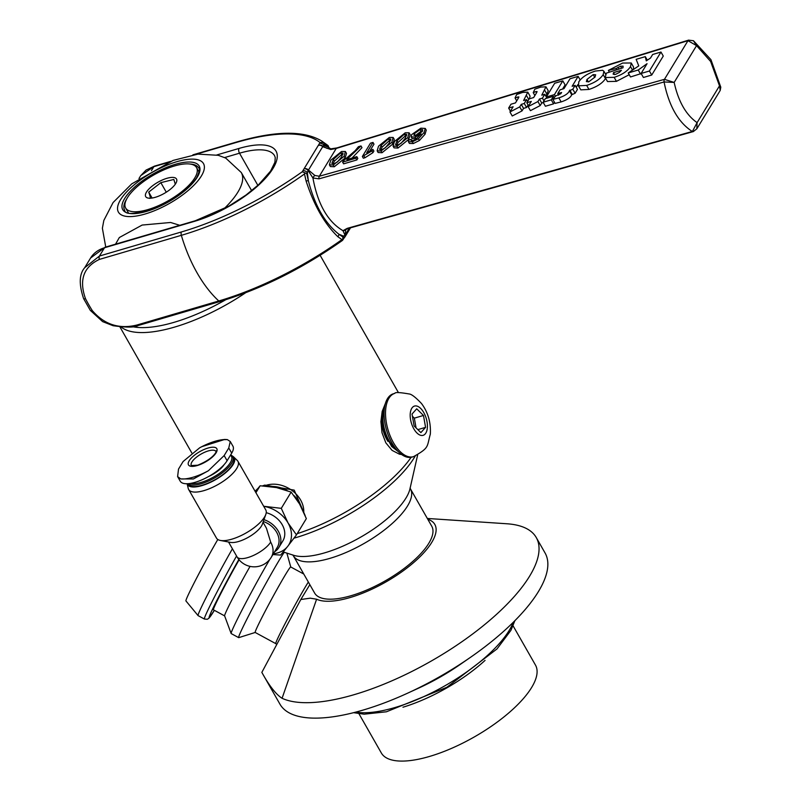 <?xml version="1.0" encoding="UTF-8"?>
<svg xmlns="http://www.w3.org/2000/svg" width="801" height="801" viewBox="0 0 801 801"><rect width="100%" height="100%" fill="white"/><g stroke="black" fill="none" stroke-linecap="round" stroke-linejoin="round"><path stroke-width="1.2" d="M149.607 198.358C150.678 198.668 150.378 196.585 148.716 192.1L160.841 182.648L166.278 192.19M148.716 192.1L152.1 198.037M160.841 182.648L173.847 179.454L175.289 184.21M141.116 183.409A40.811 14.778 -29.7 0 0 125.657 208.03A40.811 14.778 -29.7 0 0 181.086 192.21A40.811 14.778 -29.7 0 0 196.555 167.589A40.811 14.778 -29.7 0 0 141.116 183.409M152.41 185.902A17.742 6.428 -29.7 0 0 148.135 198.077A17.742 6.428 -29.7 0 0 169.792 189.727A17.742 6.428 -29.7 0 0 176.54 181.877A17.742 6.428 -29.7 0 0 169.872 177.622A17.742 6.428 -29.7 0 0 152.41 185.902M255.319 491.664L260.145 485.766L276.475 487.569L291.153 492.084L299.574 503.999L306.342 518.617L296.47 534.868L288.05 522.963L281.281 508.345L263.679 506.262A28.385 22.158 31.3 0 1 264.951 506.532A28.385 22.158 31.3 0 1 288.05 522.963A28.385 22.158 31.3 0 1 287.739 546.322L296.47 534.868M291.153 492.084L281.281 508.345M272.911 554.552L280.65 555.073L287.739 546.322A28.385 22.158 31.3 0 1 273.411 553.741M260.145 485.766L255.919 492.715M216.1 452.805A16.32 5.897 150.2 0 1 197.336 465.511A16.32 5.897 150.2 0 1 189.176 460.785A16.32 5.897 150.2 0 1 207.94 448.069A16.32 5.897 150.2 0 1 216.1 452.805M270.658 542.107A19.875 7.179 150.2 0 1 252.766 555.754A19.875 7.179 150.2 0 1 237.026 556.835A19.875 19.875 0 0 0 271.259 557.286L271.259 557.286A19.875 15.509 -148.7 0 0 270.658 542.107L266.473 528.29L263.028 522.262M237.937 461.306L265.752 509.877A28.385 10.253 150.2 0 1 265.802 514.432L262.348 524.194A19.875 7.179 150.2 0 1 248.63 537.111A19.875 7.179 150.2 0 1 230.548 542.397L220.375 540.445A28.385 10.253 150.2 0 1 216.48 538.102L188.666 489.521A28.385 10.253 150.2 0 1 188.265 488.53L187.104 483.734A26.974 9.742 150.2 0 0 207.739 483.544A26.974 9.742 150.2 0 0 233.101 464.56A26.974 9.742 150.2 0 0 233.642 456.94L237.276 460.465A28.385 10.253 150.2 0 1 237.937 461.306A28.385 10.253 150.2 0 1 236.716 468.475A28.385 10.253 150.2 0 1 211.154 487.969A28.385 10.253 150.2 0 1 188.666 489.521M265.802 514.432A28.385 10.253 150.2 0 1 264.52 517.056A28.385 10.253 150.2 0 1 243.965 534.127A28.385 10.253 150.2 0 1 220.375 540.445M232.36 456.079A26.974 9.742 150.2 0 1 233.642 456.94M230.638 454.898A26.213 9.472 150.2 0 1 232.761 456.64L233.612 458.122A26.213 9.472 150.2 0 1 232.48 464.74A26.213 9.472 150.2 0 1 208.871 482.743A26.213 9.472 150.2 0 1 188.105 484.174L187.834 483.704M232.761 456.64A26.213 9.472 150.2 0 1 231.629 463.258A26.213 9.472 150.2 0 1 209.592 480.55A26.213 9.472 150.2 0 1 188.105 483.684M230.428 455.228A25.211 9.111 150.2 0 1 230.328 462.688A25.211 9.111 150.2 0 1 211.654 478.077A25.211 9.111 150.2 0 1 190.658 483.363M224.05 464.71A17.742 6.408 150.2 0 1 208.57 476.535M230.247 441.501L232.911 446.137A27.685 10.002 150.2 0 1 231.709 453.126L227.104 460.715A27.685 10.002 150.2 0 1 202.182 479.719A27.685 10.002 150.2 0 1 180.255 481.231L177.602 476.595L180.776 478.918L193.401 478.968L208.41 470.728L224.16 455.569L228.766 447.979L230.247 441.501L227.324 439.599L222.538 439.689M203.925 445.616L199.689 447.789L183.119 461.516L178.513 469.096L177.612 476.585M270.858 486.628A26.974 21.046 31.3 0 1 285.186 489.892M295.319 497.391A26.974 21.046 31.3 0 1 299.324 502.828A26.974 21.046 31.3 0 1 301.366 507.313M266.232 512.69A21.297 16.621 31.3 0 1 282.202 524.695A21.297 16.621 31.3 0 1 282.833 540.955L278.918 547.403A21.297 16.621 31.3 0 1 274.613 551.759M263.96 519.629A21.297 16.621 31.3 0 1 278.918 547.403M263.299 521.511A19.875 15.509 31.3 0 1 277.246 547.423L271.259 557.286M303.739 512.28A26.263 20.496 -148.7 0 0 290.803 489.651A26.263 20.496 -148.7 0 0 264.41 485.987M416.049 427.844L414.347 418.142L412.405 416.25M425.571 427.354L420.885 432.6L414.117 425.942L412.024 414.047L416.71 408.8L423.479 415.459L425.571 427.354L417.862 429.626M423.479 415.459L414.347 418.142M413.466 456.67L412.004 457.101A33.001 16.821 -106.4 0 1 391.679 442.542A33.001 16.821 -106.4 0 1 384.49 407.569A33.001 16.821 -106.4 0 1 393.371 393.782L394.833 393.351C394.983 392.13 399.739 392.34 409.091 393.962C411.424 394.072 415.569 397.256 421.506 403.524C428.044 412.285 430.988 422.487 430.337 434.122C426.693 446.978 429.726 447.579 413.466 456.67A33.001 16.821 -106.4 0 1 400.13 451.574A33.001 16.821 -106.4 0 1 385.962 407.138A33.001 16.821 -106.4 0 1 394.833 393.351M279.96 704.179A152.601 55.269 -29.7 0 0 407.659 693.155A152.601 55.269 -29.7 0 0 470.567 657.271A152.601 55.269 -29.7 0 0 538.462 591.518A152.601 55.269 -29.7 0 0 545.06 552.97L536.249 537.521A152.601 55.269 150.3 0 1 529.661 576.079A152.601 55.269 150.3 0 1 409.081 672.84A152.601 55.269 150.3 0 1 282.072 698.282C275.985 694.417 269.236 685.786 261.837 672.389L279.96 704.179M407.659 693.155L419.183 687.869A99.364 35.985 -29.7 0 0 460.144 664.5L470.567 657.271M358.968 713.761L381.336 752.98A88.721 32.13 -29.7 0 0 451.674 748.314A88.721 32.13 -29.7 0 0 531.634 687.488A88.721 32.13 -29.7 0 0 535.468 665.07L513.091 625.851M303.779 574.037L290.723 566.958A37.267 1.462 118.5 0 0 286.037 573.696A37.267 1.462 118.5 0 0 265.872 609.891A37.267 1.462 118.5 0 0 255.199 632.47L238.758 637.636A49.682 1.952 118.5 0 1 238.678 637.636A49.682 1.952 118.5 0 1 252.906 607.538A49.682 1.952 118.5 0 1 279.789 559.268A49.682 1.952 118.5 0 1 284.265 552.269M269.907 559.228A49.682 1.952 118.5 0 0 244.295 605.636A49.682 1.952 118.5 0 0 231.149 633.521A49.682 1.952 118.5 0 0 231.189 633.581L238.678 637.636M250.052 566.387A37.267 1.462 118.5 0 0 224.61 615.849L231.149 633.521M239.109 559.809A37.267 1.462 118.5 0 0 221.266 592.69A37.267 1.462 118.5 0 0 213.426 609.811L224.62 615.889M217.812 539.484A42.583 1.672 118.5 0 0 192.43 586.282A42.583 1.672 118.5 0 0 185.912 600.91L198.087 615.619L204.385 619.033L207.309 619.273L208.911 618.262L214.368 610.322A46.138 1.812 118.5 0 1 216.21 601.701A46.138 1.812 118.5 0 1 238.848 559.488M427.323 518.457L506.853 523.764A152.601 55.269 150.3 0 1 536.249 537.521M261.837 672.389L300.826 599.498L310.227 598.177L316.605 599.218A70.979 25.702 -29.7 0 0 402.683 571.193A70.979 25.702 -29.7 0 0 427.764 519.238M309.837 584.67L300.826 599.498M428.835 543.238A67.424 24.42 150.3 0 1 368.07 589.476A67.424 24.42 150.3 0 1 314.603 593.02L293.326 555.714A67.424 24.42 -29.7 0 0 346.793 552.169A67.424 24.42 -29.7 0 0 407.549 505.932A67.424 24.42 -29.7 0 0 410.462 488.9L431.749 526.207A67.424 24.42 150.3 0 1 428.835 543.238M262.568 485.877L264.781 485.106L294.217 490.122L305.181 515.664M255.058 491.213L257.922 488.44M387.984 441.421A22.178 11.304 -106.4 0 1 386.813 439.479A22.178 11.304 -106.4 0 1 381.676 419.964M401.641 454.527L399.439 454.187L392.059 450.372L385.842 442.853L381.997 432.73L380.906 421.676L382.177 411.464L385.431 403.344M356.835 156.646L355.874 158.218L342.608 162.112L343.379 160.851L355.213 150.648L358.407 146.713L361.001 145.952L346.803 159.599L356.835 156.646L357.817 158.378L356.856 159.94L355.874 158.218M351.999 158.067L361.982 147.674L361.001 145.952M356.856 159.94L343.599 163.835L342.608 162.112M388.505 138.783L390.788 139.054L389.286 143.019L385.261 147.885L381.917 149.647L379.614 149.386L381.116 145.422L388.505 138.783L389.486 140.505L382.097 147.144L380.705 149.857M390.678 140.305L389.486 140.505M393.141 137.452L391.879 142.258L381.066 150.999L377.151 150.798L378.523 146.183L389.316 137.452L393.141 137.452L394.272 139.374L392.86 143.98L382.047 152.731L378.132 152.53L377.151 150.798M420.074 129.512L422.638 129.732L422.307 131.474L416.48 135.549L413.917 135.389L414.297 133.757L420.074 129.512L421.056 131.234L415.098 135.81M422.558 131.004L421.056 131.234M408.53 140.215L411.113 139.354L411.203 140.475L413.316 140.435L415.689 139.384L421.156 133.897L415.088 137.131L411.173 136.831L411.644 134.618L420.825 128.19L425.271 128.44L424.029 132.535L418.422 138.783L412.345 141.817L408.41 141.687L408.53 140.215M411.854 140.666L411.113 139.354L411.203 140.475M425.271 128.44L426.252 130.162L425.021 134.268L419.404 140.505L413.326 143.539L409.391 143.409L408.41 141.687M416.87 138.593L412.155 138.553L411.173 136.831M404.425 134.107L406.708 134.378L405.206 138.343L401.181 143.209L397.837 144.971L395.534 144.711L397.036 140.746L404.425 134.107L405.406 135.83L398.017 142.468L396.625 145.181M406.598 135.629L405.406 135.83M409.061 132.776L407.799 137.582L396.986 146.323L393.071 146.122L394.442 141.507L405.236 132.776L409.061 132.776L410.192 134.698L408.78 139.304L397.967 148.055L394.052 147.855L393.071 146.122M370.483 143.169L372.996 142.428L366.678 152.811L372.896 149.366L371.934 150.948L362.362 156.495L370.483 143.169M369.852 150.928L373.977 144.15L372.996 142.428M372.896 149.366L373.887 151.099L372.926 152.671L364.976 157.737L363.344 158.218L362.362 156.495M364.976 157.737L363.994 156.015M372.926 152.671L371.934 150.948M340.745 152.811L343.028 153.081L341.526 157.046L337.501 161.912L334.157 163.674L331.854 163.414L333.356 159.449L340.745 152.811L341.727 154.533L334.337 161.171L332.946 163.885M342.918 154.333L341.727 154.533M345.381 151.479L344.12 156.285L333.306 165.026L329.391 164.826L330.763 160.21L341.556 151.479L345.381 151.479L346.513 153.402L345.101 158.007L334.287 166.758L330.372 166.558L329.391 164.826M545.962 86.808L541.796 95.169L544.78 94.288L542.437 98.143L539.453 99.024L537.922 101.537L528.129 106.633L531.303 101.417L526.828 102.728L529.171 98.873L533.646 97.562L536.62 92.686L537.081 91.594L535.929 91.564L533.226 92.636L534.848 89.171L540.735 87.099L545.962 86.808L548.254 90.823L545.892 96.23M543.318 102.578L541.746 103.049L540.214 105.562L530.422 110.658L528.129 106.633M562.813 80.871L554.442 94.618L546.302 97.011L554.672 83.264L562.813 80.871L565.106 84.896L562.562 89.071M605.666 78.328L605.476 78.638C602.412 83.254 596.905 86.848 588.955 89.432L580.805 89.862L578.072 85.337L578.512 85.837L578.783 81.862C581.786 77.256 587.323 73.652 595.383 71.049L602.642 70.298L603.874 71.219L603.183 74.623C600.119 79.229 594.612 82.823 586.662 85.407L578.512 85.837L580.805 89.862M660.975 52.035L663.268 56.06L651.724 75.034L643.403 77.477L641.11 73.452L647.058 63.679L638.227 70.007L628.224 72.951L638.767 65.892L636.144 59.334L645.306 56.641L646.267 60.876L650.482 58.062L652.665 54.478L660.975 52.035L649.421 71.009L641.11 73.452M641.18 73.562L630.517 76.966L628.224 72.951M631.248 62.989L630.507 66.613C627.483 71.239 622.027 74.823 614.147 77.337L605.206 77.537L606.347 73.151L623.008 67.765L623.088 66.183L620.565 66.193L616.099 68.536L608.39 70.408L622.637 63.049L631.248 62.989L633.541 67.014L633.411 69.477M629.226 74.703L616.44 81.362L607.498 81.552L605.206 77.537M577.861 84.626L576.249 87.269M575.168 85.367L577.461 89.392L575.118 93.246L571.694 94.758C570.682 97.502 567.168 99.885 561.141 101.907L555.133 103.399L552.84 99.374L555.684 95.94L560.78 93.747L561.631 92.505L557.736 93.647L560.089 89.802L563.974 88.651L570.002 78.758L578.142 76.365L572.124 86.268L575.168 85.367L572.815 89.221L569.401 90.733C568.39 93.487 564.865 95.87 558.848 97.882L552.84 99.374M554.512 102.298L553.561 103.86L545.411 106.253L543.118 102.228L545.301 98.653L553.441 96.26L551.268 99.845L543.118 102.228M527.789 92.145L523.614 100.505L526.607 99.634L524.265 103.479L521.271 104.36L519.739 106.883L509.947 111.98L513.131 106.753L508.645 108.065L510.988 104.22L515.474 102.898L518.437 98.022L518.888 96.901L515.043 97.972L516.665 94.518L522.562 92.435L527.789 92.145L530.082 96.17L529.361 98.823M528.099 104.971L526.557 107.504L523.564 108.385L522.032 110.898L512.24 115.995L509.947 111.98M540.214 105.562L537.922 101.537M541.746 103.049L539.453 99.024M543.969 100.836L542.437 98.143M546.312 96.981L544.78 94.288M534.878 95.539L533.226 92.636M528.6 105.852L526.828 102.728M555.393 96.28L554.442 94.618M546.963 98.163L546.302 97.011M593.191 74.613L595.664 74.793L595.033 77.026L588.765 81.812L586.372 81.602L586.963 79.449L593.191 74.613L594.783 77.417M651.724 75.034L649.421 71.009M647.318 60.175L645.306 56.641M640.53 74.032L638.227 70.007M615.709 74.313L613.176 74.253L613.466 72.631L621.446 70.288L619.393 72.41L615.709 74.313M614.567 74.573L613.466 72.631M609.191 71.82L608.39 70.408M616.72 69.607L616.099 68.536M619.013 68.936L618.042 67.244M558.607 95.169L557.736 93.647M572.074 94.138L569.771 90.112M575.118 93.246L572.815 89.221M580.184 79.95L578.142 76.365M553.561 103.86L551.268 99.845M554.252 97.672L553.441 96.26M522.032 110.898L519.739 106.883M523.564 108.385L521.271 104.36M526.557 107.504L524.265 103.479M527.629 101.417L526.607 99.634M516.705 100.876L515.043 97.972M510.427 111.189L508.645 108.065M664.389 79.359A3.544 1.882 74.3 0 0 664.059 81.972L674.162 82.423L664.45 79.339L319.319 176.23L314.913 175.489L308.465 170.062L308.075 170.453L312.911 177.982L318.978 178.843L664.059 81.972C668.905 105.942 678.317 122.453 692.294 131.484A3.544 1.882 74.3 0 0 693.215 131.624A3.544 1.882 74.3 0 0 693.326 131.584L696.81 128.811L697.1 122.643L692.404 131.454L347.223 228.355L342.968 230.678C327.739 221.697 317.727 204.135 312.921 177.982M710.627 61.467L719.498 85.857L720.209 90.383L720.79 87.209L719.498 85.857L697.1 122.643C686.016 114.903 678.367 101.497 674.162 82.423L696.56 45.627L693.436 40.731L688.54 40.15A3.544 1.742 73 0 0 687.949 40.671L696.56 45.627L710.627 61.467A7.099 2.573 -29.7 0 0 710.938 59.664A7.099 2.573 -29.7 0 0 710.928 59.644M330.733 149.507L336.22 148.455A3.544 1.742 -107 0 1 336.82 147.935L330.553 148.896L326.958 148.335L322.823 146.233A3.544 1.121 133.6 0 1 322.693 146.693L330.733 149.507L330.533 148.896M324.605 144.56L323.424 142.458L320.04 142.548L319.479 143.459A3.544 2.763 -148.7 0 1 324.045 145.472L324.605 144.56L328.57 147.334L324.045 145.472L322.823 146.233A3.544 3.114 -165 0 0 318.628 145.371A3.544 2.763 31.3 0 1 322.693 146.693L308.465 170.062A3.544 2.763 -148.7 0 0 304.4 168.741A3.544 2.273 41.4 0 1 308.075 170.453L307.364 172.876L308.335 180.605L306.102 181.026C313.992 205.346 324.575 223.91 337.862 236.716L341.937 239.619A168.44 61.006 150.3 0 1 218.793 300.976A3.544 1.812 73.6 0 0 220.145 301.446L138.152 325.526A3.544 1.812 -106.4 0 1 136.801 325.056C119.109 329.361 104.28 324.545 92.295 310.598A95.82 48.901 -106.4 0 1 85.487 298.663C78.888 280.05 83.514 266.973 99.354 259.414A3.544 1.812 -106.4 0 1 99.454 256.03L84.746 267.674C79.179 273.962 78.808 284.275 83.614 298.613A3.544 1.071 152.8 0 1 83.584 298.573M330.753 148.886L328.57 147.334A3.544 2.493 -52.1 0 0 327.819 145.392L323.424 142.458M312.911 177.982A3.544 1.992 -62 0 1 314.913 175.489M319.479 143.459L302.798 170.863A3.544 2.763 31.3 0 1 307.364 172.876L306.813 173.787L304.931 172.836L304.49 173.977L306.102 181.026M302.798 170.863L302.247 171.774L304.931 172.836M338.903 234.212L343.419 236.085L342.868 236.996L338.903 234.222C324.896 223.249 314.703 205.376 308.315 180.605L306.813 173.787M345.411 229.767A3.544 3.144 43.2 0 1 342.968 230.678L345.021 235.214L343.419 236.085A3.544 2.763 31.3 0 1 343.529 238.788A3.544 2.763 31.3 0 1 343.529 238.798L344.76 237.166A3.544 2.273 41.4 0 1 344.75 237.166A3.544 2.273 41.4 0 1 344.71 237.216M345.421 229.757A3.544 3.144 43.2 0 0 345.441 229.737L348.135 228.485A3.544 1.882 -105.7 0 1 347.223 228.355M344.76 237.166A3.544 2.273 41.4 0 0 345.021 235.214A3.544 2.013 -19.8 0 0 345.341 234.703L345.682 229.426M342.868 236.996L342.718 240.13M341.937 239.619L342.918 239.429L341.576 240.731M338.903 234.222A3.544 2.493 127.9 0 1 337.862 236.716M139.014 178.473L140.766 175.599L153.872 166.658L167.619 162.623M115.544 244.175L119.329 237.537L142.137 225.061L170.603 222.478L179.784 225.301M191.309 465.571A14.198 5.126 150.2 0 1 195.524 457.962A14.198 5.126 150.2 0 1 208.23 450.933A14.198 5.126 150.2 0 1 215.94 451.464C217.131 448.28 217.552 457.141 197.717 465.201L191.309 465.571M199.689 447.789A33.602 12.135 150.2 0 1 227.324 439.599M208.41 470.728A33.602 12.135 150.2 0 1 180.776 478.918M224.16 455.569L227.104 460.715M228.766 447.979L231.709 453.126M301.496 507.564A26.263 20.496 -148.7 0 0 294.017 495.629M287.249 490.592A26.263 20.496 -148.7 0 0 270.157 486.537M427.213 428.966A15.259 7.78 -106.4 0 1 416.941 432.981A15.259 7.78 -106.4 0 1 410.382 412.435A15.259 7.78 -106.4 0 1 420.655 408.42A15.259 7.78 -106.4 0 1 427.213 428.966M225.742 299.734A101.136 36.636 150.3 0 1 132.656 326.708M121.141 327.038A104.691 37.917 -29.7 0 0 123.474 328.65A104.691 37.917 -29.7 0 0 245.567 292.806M355.704 712.129A99.364 35.985 -29.7 0 0 438.187 689.501A99.364 35.985 -29.7 0 0 509.276 630.307A99.364 35.985 -29.7 0 0 513.351 622.217M402.963 707.223A88.721 32.13 -29.7 0 0 485.066 660.384M236.555 556.024A49.682 1.952 118.5 0 0 211.945 601.911A49.682 1.952 118.5 0 0 204.385 619.033M232.42 548.805A49.682 1.952 118.5 0 0 205.647 598.497A49.682 1.952 118.5 0 0 198.087 615.619M308.345 582.047A37.267 1.462 118.5 0 0 306.603 584.85A37.267 1.462 118.5 0 0 281.431 630.777A37.267 1.462 118.5 0 0 275.764 643.624L276.796 644.475M282.072 698.282L316.605 599.218M411.123 457.311A104.691 37.917 150.3 0 1 297.211 533.646M293.997 538.162A103.109 37.347 -29.7 0 0 414.337 457.531A103.109 37.347 -29.7 0 0 415.188 456.089M417.641 454.948L409.962 488.87A70.588 25.572 150.3 0 1 406.037 497.932A70.588 25.572 150.3 0 1 352.43 541.606A70.588 25.572 150.3 0 1 293.556 555.263L283.244 551.949M382.097 147.144L381.116 145.422M382.047 152.731L381.066 150.999M392.86 143.98L391.879 142.258M415.288 135.479L414.297 133.757M413.326 143.539L412.345 141.817M419.404 140.505L418.422 138.783M425.021 134.268L424.029 132.535M416.069 138.863L415.088 137.131M398.017 142.468L397.036 140.746M397.967 148.055L396.986 146.323M408.78 139.304L407.799 137.582M334.337 161.171L333.356 159.449M334.287 166.758L333.306 165.026M345.101 158.007L344.12 156.285M688.75 40.09A3.544 1.812 73.6 0 0 688.64 40.12A3.544 1.812 73.6 0 0 687.999 40.651L664.45 79.339A3.544 1.812 73.6 0 0 664.169 81.942M318.978 178.843A3.544 1.882 -105.7 0 1 319.319 176.23L336.22 148.455L687.949 40.671M547.033 94.358L544.74 90.333M536.59 92.726L535.929 91.564M588.375 81.912L586.963 79.449M588.955 89.432L586.662 85.407M605.476 78.638L603.183 74.623M616.44 81.362L614.147 77.337M632.5 70.087L630.507 66.613M621.686 68.155L620.565 66.193M561.141 101.907L558.848 97.882M571.694 94.758L569.401 90.733M528.77 99.534L526.567 95.669M518.417 98.062L517.756 96.911M692.404 131.454A3.544 1.812 73.6 0 0 693.306 131.594A3.544 1.812 73.6 0 0 693.416 131.554M688.59 40.13A3.544 1.742 73 0 0 688.54 40.15L336.82 147.945A3.544 1.742 -107 0 1 336.921 147.915M348.245 228.455A3.544 1.882 -105.7 0 1 348.135 228.485L693.306 131.584M195.464 154.433L235.864 142.578A165.226 59.845 150.3 0 1 320.04 142.548M170.503 161.432L154.513 166.127A3.544 1.812 -106.4 0 0 153.872 166.658L151.439 170.643M84.716 267.664L90.563 258.042A35.484 27.685 31.3 0 1 104.49 247.769L194.683 221.276A68.135 24.681 -29.7 0 0 273.071 168.34A68.135 24.681 -29.7 0 0 239.028 148.435L216.821 154.953M90.563 258.042L105.131 247.239A3.544 1.812 -106.4 0 0 104.49 247.769L99.454 256.03L181.447 231.95A3.544 1.812 73.6 0 0 181.346 235.324A168.44 61.006 -29.7 0 0 304.49 173.977M302.247 171.774A165.226 59.845 150.3 0 1 181.447 231.95M323.664 142.488A168.44 61.006 -29.7 0 0 321.441 140.866C303.669 130.343 275.354 130.733 236.495 142.037A3.544 1.812 73.6 0 0 235.864 142.578M344.901 236.966A3.544 2.763 -148.7 0 0 345.121 236.665A3.544 2.763 -148.7 0 0 345.341 234.703L349.336 228.145M85.487 298.663A3.544 1.071 152.8 0 1 83.604 298.613L90.323 310.387A3.544 1.492 -32.4 0 0 92.295 310.598M99.354 259.414L181.346 235.324A95.82 48.901 73.6 0 0 218.793 300.976L136.801 325.056M224.64 157.567L239.509 153.201A3.544 1.812 -106.4 0 1 239.028 148.435M194.683 221.276A3.544 1.812 -106.4 0 1 195.314 220.746L105.131 247.239M257.862 185.371L239.509 153.201A64.591 23.389 150.3 0 1 274.593 155.724L275.244 157.527L274.913 162.243L270.588 171.084L258.583 184.711L246.047 195.013L228.665 206.247L195.314 220.746M124.656 198.518A44.005 15.94 -29.7 0 0 146.643 211.374A44.005 15.94 -29.7 0 0 197.266 177.191A44.005 15.94 -29.7 0 0 175.279 164.325A44.005 15.94 -29.7 0 0 124.656 198.518M189.987 164.035A42.583 15.419 150.3 0 1 198.608 167.9C200.21 168.05 199.579 171.284 196.716 177.602C189.126 188.796 176.08 198.678 157.597 207.239C135.94 214.428 124.956 215.389 124.626 210.102A42.583 15.419 150.3 0 1 126.478 199.319A42.583 15.419 150.3 0 1 126.758 198.878M201.371 175.98A48.971 17.742 150.3 0 1 126.959 216.46A48.971 17.742 150.3 0 1 154.553 171.114A48.971 17.742 150.3 0 1 201.371 175.98M223.93 208.851A77.367 28.025 -29.7 0 0 237.907 192.09A77.367 28.025 -29.7 0 0 241.271 172.505L251.654 190.698M396.785 449.982A26.263 13.387 -106.4 0 1 388.976 440.57A26.263 13.387 -106.4 0 1 384.43 407.999M199.069 172.005L196.555 167.589M128.33 212.726L125.657 208.03M228.535 542.017L237.026 556.835M201.652 446.718L224.851 439.399M353.611 712.67L364.155 714.182L386.432 711.789L446.868 687.288L497.02 648.91L510.908 630.367L514.883 620.685M290.753 566.968L286.868 553.111M255.199 632.47L275.764 643.624M293.326 555.714L292.625 554.873M410.102 487.869L410.462 488.9M398.437 392.61L320.14 255.329M191.829 452.986L119.93 326.928M603.874 71.219L605.666 74.373M696.84 128.831L720.179 90.493M720.8 87.209L710.938 59.664L693.516 40.781M344.75 237.166A3.544 3.544 0 0 0 345.121 236.665L350.518 227.814M342.738 240.08L343.529 238.798M342.337 240.5C302.548 268.475 261.817 288.791 220.145 301.446M140.776 175.609L146.092 170.062L154.473 166.137M236.495 142.037L192.911 154.843M90.323 310.387L102.638 321.622L113.101 325.717C126.638 327.589 134.989 327.529 138.152 325.526M321.441 140.866L327.168 144.891M105.752 247.048L102.378 228.235L103.84 220.425L113.091 202.533L131.734 183.88L173.056 160.43L197.977 154.122L218.293 155.314L225.732 158.087L241.271 172.505M398.167 451.504L391.649 446.497L383.519 431.028L381.967 413.957L384.77 405.977"/></g></svg>
